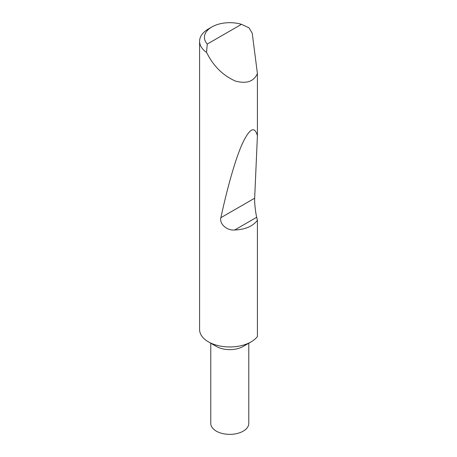 <?xml version="1.0" encoding="UTF-8"?>
<svg xmlns="http://www.w3.org/2000/svg" width="457" height="457" viewBox="0 0 457 457"><rect width="100%" height="100%" fill="white"/><g stroke="black" fill="none" stroke-linecap="round" stroke-linejoin="round"><path stroke-width="0.69" d="M248.797 343.201L248.797 423.382A19.017 10.979 180 0 1 237.057 433.527A19.017 10.979 180 0 1 216.332 431.145A19.017 10.979 180 0 1 210.763 423.382L210.763 343.201M257.411 220.28L256.703 217.269L234.681 229.985C245.209 229.568 252.784 226.329 257.411 220.28L257.411 336.558A30.191 17.429 180 0 1 251.127 341.859L243.227 346.417A19.017 10.979 180 0 1 216.332 346.417L208.432 341.859A30.191 17.429 180 0 1 199.589 329.531L199.589 41.267A30.191 17.429 180 0 1 208.432 28.94L211.848 26.969A25.364 14.641 0 0 0 207.278 44.072L206.535 52.384A30.191 17.429 180 0 1 199.589 41.267M251.127 341.859A30.191 17.429 180 0 1 208.432 341.859L216.332 346.417M234.681 229.985C227.18 230.819 219.217 224.061 220.862 217.709C227.215 188.295 235.309 159.27 242.313 143.738C249.556 128.394 254.589 125.692 257.411 135.626L257.411 73.571C253.846 81.557 246.489 84.042 235.344 81.043C223.873 75.879 214.904 67.499 208.432 55.891L206.535 52.384M207.278 44.072L241.473 24.324L249.042 27.843L252.235 33.23L257.411 73.571M256.703 217.269C255.492 212.545 254.372 202.051 254.669 198.189L257.411 135.626M241.473 24.324A25.364 14.641 0 0 0 211.848 26.969M254.669 198.189L220.862 217.709"/></g></svg>
